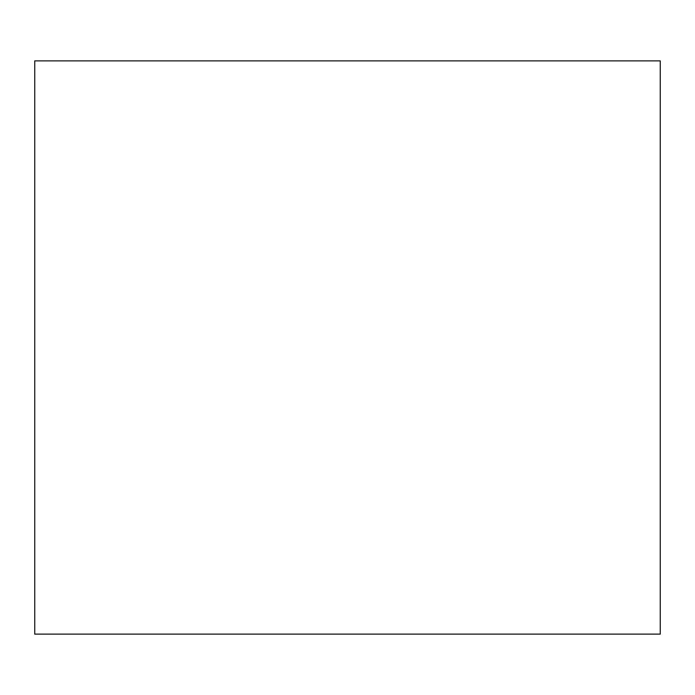 <?xml version="1.0" encoding="UTF-8"?>
<svg xmlns="http://www.w3.org/2000/svg" width="695" height="695" viewBox="0 0 695 695"><rect width="100%" height="100%" fill="white"/><g stroke="black" fill="none" stroke-linecap="round" stroke-linejoin="round"><path stroke-width="1.04" d="M34.75 634.118L660.25 634.118L660.25 60.882L34.75 60.882L34.75 634.118"/></g></svg>
